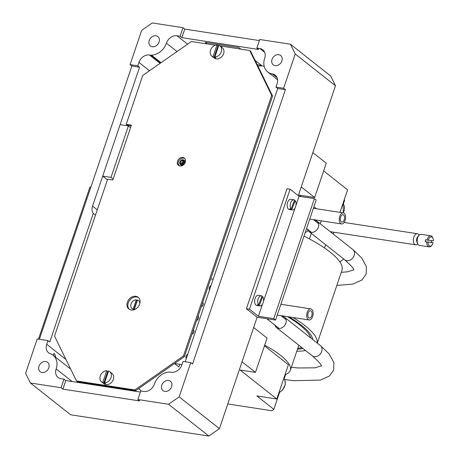 <?xml version="1.0" encoding="UTF-8"?>
<svg xmlns="http://www.w3.org/2000/svg" width="459" height="459" viewBox="0 0 459 459"><rect width="100%" height="100%" fill="white"/><g stroke="black" fill="none" stroke-linecap="round" stroke-linejoin="round"><path stroke-width="0.69" d="M149.496 54.994A9.346 7.407 -51.7 0 0 138.916 62.384L137.757 65.809L130.081 64.627L141.688 30.34L152.262 22.95L182.969 27.678L180.066 36.25L176.996 35.779A9.346 7.407 -51.7 0 0 166.422 43.169A14.952 11.854 128.3 0 1 151.441 55.12A9.346 7.407 -51.7 0 0 150.672 55.172L149.496 54.994L160.093 63.359M160.598 63.009L150.672 55.172M259.369 40.576L184.759 29.089L181.856 37.661L180.066 36.25M184.759 29.089L182.969 27.678M64.008 379.14L61.104 387.717L30.397 382.99L25.624 373.236L37.231 338.943L47.977 340.601L46.726 344.296A9.346 7.407 -51.7 0 0 48.608 352.81A9.346 7.407 -51.7 0 0 50.352 353.763A14.952 11.854 128.3 0 1 53.146 355.289A14.952 11.854 128.3 0 1 56.159 368.916A9.346 7.407 -51.7 0 0 58.046 377.436A9.346 7.407 -51.7 0 0 60.932 378.669L64.008 379.14L65.792 380.557L62.894 389.129L139.656 400.942L137.866 399.531L140.77 390.959L143.839 391.435A9.346 7.407 -51.7 0 0 154.419 384.04A14.952 11.854 128.3 0 1 171.345 372.215A9.346 7.407 -51.7 0 0 181.919 364.825L183.084 361.399L190.76 362.581L192.545 363.993L285.4 89.677L283.61 88.266L275.934 87.084L277.093 83.653A9.346 7.407 -51.7 0 0 275.211 75.138A9.346 7.407 -51.7 0 0 272.319 73.899A14.952 11.854 128.3 0 1 267.695 71.92A14.952 11.854 128.3 0 1 264.677 58.293A9.346 7.407 -51.7 0 0 262.795 49.779A9.346 7.407 -51.7 0 0 259.903 48.539L256.833 48.069L259.737 39.497L290.438 44.219L330.704 76.01L335.477 85.764L295.217 53.973L290.438 44.219M256.833 48.069L258.624 49.48L181.856 37.661M207.084 43.921L205.139 42.383L238.915 47.581L240.86 49.119M264.177 66.257L262.181 65.953L255.118 60.376M137.757 65.809L139.547 67.226L131.871 66.044L130.081 64.627M47.977 340.601L49.767 342.012L93.292 213.429A9.346 7.407 128.3 0 1 92.54 206.097L139.547 67.226M131.871 66.044L39.382 339.276M83.613 382.634A14.952 11.854 128.3 0 1 83.727 383.317M62.894 389.129L61.104 387.717M140.402 392.043L65.792 380.557M161.786 385.176A5.984 4.739 128.3 0 1 170.409 381.24A5.984 4.739 128.3 0 1 170.421 388.871A5.984 4.739 128.3 0 1 162.991 390.626A5.984 4.739 128.3 0 1 161.786 385.176M137.866 399.531L168.573 404.259L179.153 396.869L190.76 362.581M179.153 396.869L219.413 428.66L208.834 436.05L168.573 404.259M30.397 382.99L70.657 414.781L208.834 436.05M38.963 366.271A5.984 4.739 128.3 0 1 47.587 362.329A5.984 4.739 128.3 0 1 47.598 369.965A5.984 4.739 128.3 0 1 40.168 371.721A5.984 4.739 128.3 0 1 38.963 366.271M54.07 356.018L53.462 355.157C53.709 352.495 54.449 353.08 55.682 356.907L55.441 357.102M127.258 390.018A11.217 8.887 128.3 0 1 127.986 389.461M138.687 388.578A11.217 8.887 128.3 0 1 140.879 390.976M262.181 65.953A9.346 7.407 -51.7 0 0 258.09 66.452M95.461 215.139L93.292 213.429M149.227 40.518A5.984 4.739 128.3 0 1 157.844 36.582A5.984 4.739 128.3 0 1 157.856 44.213A5.984 4.739 128.3 0 1 150.432 45.969A5.984 4.739 128.3 0 1 149.227 40.518M257.235 64.702L261.412 65.344M272.049 59.429A5.984 4.739 128.3 0 1 280.667 55.487A5.984 4.739 128.3 0 1 280.678 63.124A5.984 4.739 128.3 0 1 273.254 64.88A5.984 4.739 128.3 0 1 272.049 59.429M283.61 88.266L295.217 53.973M335.477 85.764L298.275 195.666M275.555 320.055L316.176 200.044L314.392 198.632L273.765 318.644L275.555 320.055L257.132 317.221L219.413 428.66M285.4 89.677L277.724 88.495L275.934 87.084M277.724 88.495L185.235 361.726M285.022 374.687A76.642 19.152 -161.3 0 0 290.323 370.338A76.642 19.152 -161.3 0 0 264.682 345.157M309.441 238.909L311.305 233.401M315.654 220.538L315.838 219.999M324.507 247.986L325.62 244.704M305.183 232.524A4.676 3.706 -51.7 0 0 307.983 230.47M279.554 392.456L273.834 409.342L271.912 410.753L227.773 403.96M285.01 374.716L285.441 375.055L284.155 378.853M264.464 345.805L288.401 364.704L276.794 398.991L256.839 395.922L273.834 409.342M255.468 372.392L242.048 361.795L253.649 327.508L267.069 338.105L255.468 372.392L240.114 370.029L276.794 398.991M326.263 163.226L312.843 152.629L301.236 186.922L314.656 197.519L326.263 163.226M301.121 196.59L299.302 195.155L314.656 197.519M339.964 212.362L347.595 189.831L323.658 170.926M316.532 208.753L313.927 206.699M343.349 203.974L344.634 200.181L344.204 199.843M333.182 234.004L333.791 232.22M182.292 164.856A2.806 2.22 128.3 0 1 180.45 164.557A2.806 2.22 128.3 0 1 180.444 160.977A2.806 2.22 128.3 0 1 183.927 160.151A2.806 2.22 128.3 0 1 184.484 162.733A2.806 2.22 128.3 0 1 182.292 164.856M182.005 164.144A2.243 1.779 128.3 0 1 180.175 161.614A2.243 1.779 128.3 0 1 183.583 160.667A2.243 1.779 128.3 0 1 182.005 164.144M181.982 163.645A1.681 1.331 128.3 0 1 180.444 162.503A1.681 1.331 128.3 0 1 181.959 160.616A1.681 1.331 128.3 0 1 183.393 161.889A1.681 1.331 128.3 0 1 182.016 163.633A1.681 1.331 128.3 0 1 181.982 163.645M182.343 163.496A0.935 0.74 128.3 0 1 181.959 162.17A0.935 0.74 128.3 0 1 183.336 162.239M182.544 163.37A0.935 0.74 128.3 0 1 183.261 162.469M107.412 179.819L102.696 176.095L110.986 177.369L128.394 125.938L130.563 127.648M102.696 176.095L120.103 124.659L128.394 125.938M113.155 179.085L110.986 177.369M179.085 165.751A11.217 11.217 0 0 0 179.062 165.378A10.396 2.599 -161.3 0 0 178.23 164.075M38.47 339.138L89.964 186.997L90.882 187.134M287.466 316.641A86.923 21.722 18.7 0 1 310.777 337.985M301.913 347.658A86.923 21.722 18.7 0 1 297.776 348.324M303.99 236.058A93.464 23.357 18.7 0 1 341.949 270.294L317.295 343.131M292.997 317.496A93.464 23.357 18.7 0 1 317.232 343.08M305.574 350.55A93.464 23.357 18.7 0 1 296.772 351.284M289.05 316.888A88.794 22.187 18.7 0 1 312.786 339.568M302.969 348.49A88.794 22.187 18.7 0 1 297.466 349.23M287.018 188.729L290.088 189.2L249.466 309.217L246.397 308.741L287.018 188.729M314.392 198.632L299.038 196.268L290.088 189.2M273.765 318.644L258.417 316.28L262.571 303.996M263.426 301.483L295.068 207.984M295.923 205.471L299.038 196.268M258.417 316.28L249.466 309.217M257.132 317.221L246.397 308.741M344.227 219.832A3.741 2.077 -81.2 0 1 341.869 222.11A3.741 2.077 -81.2 0 1 340.383 218.1A3.741 2.077 -81.2 0 1 343.005 214.72A3.741 2.077 -81.2 0 1 344.227 219.832M345.122 220.538A5.606 3.121 -81.2 0 1 341.582 223.958A5.606 3.121 -81.2 0 1 339.35 217.945A5.606 3.121 -81.2 0 1 343.292 212.873A5.606 3.121 -81.2 0 1 344.175 213.274A5.606 3.121 -81.2 0 1 345.122 220.538M312.625 316.549A5.606 3.121 -81.2 0 1 309.085 319.969A5.606 3.121 -81.2 0 1 306.853 313.95A5.606 3.121 -81.2 0 1 310.789 308.884A5.606 3.121 -81.2 0 1 312.625 316.549M311.73 315.838A3.741 2.077 -81.2 0 1 309.372 318.121A3.741 2.077 -81.2 0 1 307.886 314.111A3.741 2.077 -81.2 0 1 310.508 310.732A3.741 2.077 -81.2 0 1 311.73 315.838M294.506 199.992A5.141 2.857 98.8 0 0 293.909 199.774A5.141 2.857 98.8 0 0 290.587 203.148A5.141 2.857 98.8 0 0 291.058 209.069L294.506 199.992M293.909 199.774L290.834 199.304A5.141 2.857 98.8 0 0 287.414 203.027A5.141 2.857 98.8 0 0 288.309 208.971A5.141 2.857 98.8 0 0 289.273 209.465L292.343 209.935A5.141 2.857 98.8 0 1 291.746 209.717L290.438 209.516A5.141 2.857 98.8 0 1 290.077 209.241A5.141 2.857 98.8 0 1 289.755 208.868L291.058 209.069M292.343 209.935A5.141 2.857 98.8 0 0 295.659 206.561A5.141 2.857 98.8 0 0 295.189 200.64L291.746 209.717M290.438 209.516L290.633 209.006M294.311 200.503L295.189 200.64M262.009 296.003A5.141 2.857 98.8 0 0 261.406 295.785A5.141 2.857 98.8 0 0 258.09 299.159A5.141 2.857 98.8 0 0 258.56 305.08L262.009 296.003M261.406 295.785L258.337 295.309A5.141 2.857 98.8 0 0 254.917 299.038A5.141 2.857 98.8 0 0 255.812 304.983A5.141 2.857 98.8 0 0 256.776 305.47L259.846 305.946A5.141 2.857 98.8 0 1 259.249 305.728L257.941 305.528A5.141 2.857 98.8 0 1 257.579 305.252A5.141 2.857 98.8 0 1 257.258 304.879L258.56 305.08M259.846 305.946A5.141 2.857 98.8 0 0 263.162 302.573A5.141 2.857 98.8 0 0 262.691 296.646L259.249 305.728M257.941 305.528L258.136 305.017M261.814 296.514L262.691 296.646M257.694 305.355A5.141 2.857 98.8 0 0 258.084 305.155M307.421 229.144A6.541 5.187 -51.7 0 0 308.936 231.531A6.541 5.187 -51.7 0 0 318.362 227.222A6.541 5.187 -51.7 0 0 317.043 221.261A6.541 5.187 -51.7 0 0 314.369 220.343M274.924 325.156A6.541 5.187 -51.7 0 0 276.438 327.542A6.541 5.187 -51.7 0 0 285.865 323.234A6.541 5.187 -51.7 0 0 284.546 317.272A6.541 5.187 -51.7 0 0 281.872 316.349M431.598 240.631A5.606 3.121 -81.2 0 1 431.334 242.404L433.112 242.696A4.676 2.599 -81.2 0 1 431.908 245.158L431.38 245.783A5.606 3.121 -81.2 0 1 429.096 246.89A5.606 3.121 -81.2 0 1 426.761 241.904L425.223 241.663A5.606 3.121 -81.2 0 1 425.315 240.734A5.606 3.121 -81.2 0 1 425.487 239.816L427.025 240.051A5.606 3.121 -81.2 0 1 430.8 235.806A5.606 3.121 -81.2 0 1 432.642 237.544L432.963 238.296A4.676 2.599 -81.2 0 1 433.376 240.843L428.316 240.235A4.676 2.599 -81.2 0 1 430.565 236.964A4.676 2.599 -81.2 0 1 432.963 238.296M431.908 245.158A4.676 2.599 -81.2 0 1 428.052 242.082L426.761 241.904M433.112 242.696L428.052 242.082M431.334 242.404L425.223 241.663M320.279 223.814A5.606 3.121 -81.2 0 1 321.512 220.871M417.765 243.913A5.606 3.121 -81.2 0 1 415.659 244.819A5.606 3.121 -81.2 0 1 413.416 238.904A5.606 3.121 -81.2 0 1 417.369 233.734A5.606 3.121 -81.2 0 1 419.101 235.237M429.096 246.89L419.497 245.41A5.606 3.121 -81.2 0 1 417.656 243.666L416.858 241.79A3.27 1.819 -81.2 0 1 416.623 239.357A3.27 1.819 -81.2 0 1 417.598 236.987L418.924 235.433A5.606 3.121 -81.2 0 1 421.207 234.325L430.8 235.806M417.656 243.666A5.606 3.121 -81.2 0 1 417.254 239.495A5.606 3.121 -81.2 0 1 418.924 235.433M427.025 240.051L428.316 240.235M129.34 309.355A7.476 5.927 128.3 0 1 128.262 302.923A7.476 5.927 128.3 0 1 138.566 297.673M127.367 302.217A7.476 5.927 128.3 0 1 138.142 297.294A7.476 5.927 128.3 0 1 138.159 306.836A7.476 5.927 128.3 0 1 128.876 309.027A7.476 5.927 128.3 0 1 127.367 302.217M219.999 45.906L249.725 50.484L250.62 51.19L272.583 96.057L184.375 356.654L183.48 355.949L134.82 389.949L76.481 380.964L54.518 336.097L107.618 179.222L112.834 180.026L131.406 125.164L126.185 124.36L127.08 125.066L131.222 125.703M184.375 356.654L135.715 390.655L134.82 389.949M272.583 96.057L271.688 95.352L183.48 355.949M249.725 50.484L271.688 95.352M126.185 124.36L142.726 75.5L191.386 41.499L215.506 45.217M135.715 390.655L77.376 381.67L77.078 381.056M77.376 381.67L76.481 380.964M178.97 165.693A4.676 3.706 128.3 0 1 178.442 161.832A4.676 3.706 128.3 0 1 184.69 158.447M177.547 161.126A4.676 3.706 128.3 0 1 184.277 158.051A4.676 3.706 128.3 0 1 184.288 164.012A4.676 3.706 128.3 0 1 178.488 165.383A4.676 3.706 128.3 0 1 177.547 161.126M217.75 45.561L218.673 45.705M179.773 364.285L178.861 366.988L174.506 363.551M187.817 354.113A3.27 2.593 -51.7 0 0 186.279 358.657M174.598 363.488L181.988 364.624M213.16 279.233L210.71 278.854M211.025 285.538A3.27 2.593 -51.7 0 0 209.493 290.077M191.971 334.221A2.806 2.22 -51.7 0 0 193.859 332.178A2.806 2.22 -51.7 0 0 193.468 329.786M196.613 320.508A2.806 2.22 -51.7 0 0 198.5 318.466A2.806 2.22 -51.7 0 0 198.116 316.073M201.254 306.79A2.806 2.22 -51.7 0 0 203.142 304.747A2.806 2.22 -51.7 0 0 202.758 302.355M104.566 382.817A6.541 5.187 -51.7 0 0 110.728 378.331A6.541 5.187 -51.7 0 0 109.701 371.629A6.541 5.187 -51.7 0 0 108.571 370.992L104.566 382.817L105.553 383.592A6.541 5.187 -51.7 0 1 103.711 383.311L102.724 382.531A6.541 5.187 -51.7 0 1 101.594 381.894A6.541 5.187 -51.7 0 1 100.567 375.192A6.541 5.187 -51.7 0 1 106.729 370.706L102.724 382.531M106.729 370.706L107.71 371.486L103.711 383.311M108.393 371.503A6.541 5.187 -51.7 0 0 107.71 371.486M101.594 381.894L103.918 383.735A6.541 5.187 -51.7 0 0 112.042 381.813A6.541 5.187 -51.7 0 0 112.03 373.465L109.701 371.629M139.811 303.571A5.141 4.074 -51.7 0 0 137.488 300.002L134.332 309.332L134.613 309.555M134.332 309.332A5.141 4.074 -51.7 0 0 135.371 309.2M137.023 300.416L133.862 309.745L133.104 309.142L136.26 299.813L137.023 300.416M136.26 299.813A5.141 4.074 -51.7 0 0 131.073 303.927A5.141 4.074 -51.7 0 0 133.104 309.142M214.829 57.065A6.541 5.187 -51.7 0 0 220.986 52.584A6.541 5.187 -51.7 0 0 219.959 45.877A6.541 5.187 -51.7 0 0 218.828 45.24L214.829 57.065L215.81 57.845A6.541 5.187 -51.7 0 1 213.969 57.559L212.982 56.784A6.541 5.187 -51.7 0 1 211.851 56.147A6.541 5.187 -51.7 0 1 210.83 49.446A6.541 5.187 -51.7 0 1 216.987 44.959L212.982 56.784M216.987 44.959L217.973 45.734L213.969 57.559M218.656 45.757A6.541 5.187 -51.7 0 0 217.973 45.734M211.851 56.147L214.181 57.983A6.541 5.187 -51.7 0 0 222.305 56.061A6.541 5.187 -51.7 0 0 222.288 47.713L219.959 45.877M325.827 244.865L325.471 245.135M343.716 258.996L339.878 261.911M149.519 70.755L138.916 62.384M161.04 62.699L151.441 55.12M177.019 51.534L166.422 43.169M187.599 44.144L176.996 35.779M264.665 52.303L259.903 48.539M277.081 77.663L272.319 73.899M72.138 381.532L56.159 368.916M65.964 359.489L46.726 344.296M97.256 209.82L92.54 206.097M336.831 285.412L352.948 284.081L361.967 279.979L366.156 274.172L366.385 266.587L361.721 257.998L352.833 249.518A6.541 5.187 128.3 0 1 354.153 255.485A6.541 5.187 128.3 0 1 344.72 259.788C351.479 265.881 354.491 269.307 353.757 270.081M284.557 379.513L293.691 380.706L320.451 380.092L329.47 375.99L333.659 370.184L333.888 362.599L329.223 354.009L320.336 345.529A6.541 5.187 128.3 0 1 321.656 351.491A6.541 5.187 128.3 0 1 312.223 355.8C318.982 361.887 321.994 365.318 321.26 366.087M343.378 212.89L342.971 203.48A9.346 7.407 128.3 0 1 343.183 212.861M278.9 392.772L282.549 390.104L285.274 384.567L284.987 380.511L283.782 378.359A9.346 7.407 128.3 0 1 278.969 392.577M277.586 79.728L267.695 71.92M70.697 369.145L53.146 355.289M298.826 345.22L290.323 370.338M180.45 164.557L181.971 165.756M183.927 160.151L185.447 161.356M309.745 219.058L341.582 223.958M313.394 208.271L343.292 212.873M306.56 228.462L311.609 232.455M313.474 219.631L318.563 223.653M266.748 318.701L279.112 328.46M280.977 315.643L286.066 319.659M277.247 315.069L309.085 319.969M280.897 304.283L310.789 308.884M341.261 272.33L347.612 271.803L353.711 269.829M352.833 249.518L317.043 221.261M344.72 259.788L308.936 231.531M291.367 367.263L297.943 367.969L315.115 367.814L321.214 365.84M320.336 345.529L284.546 317.272M312.223 355.8L276.438 327.542M417.369 233.734L344.164 222.466M415.659 244.819L330.222 231.669"/></g></svg>
